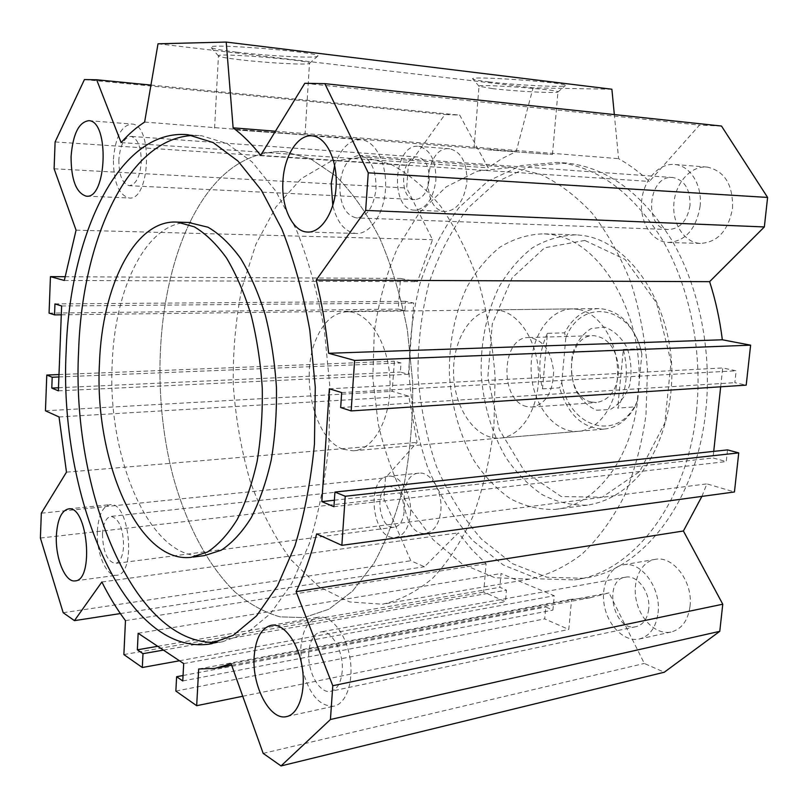 <?xml version="1.0" encoding="UTF-8"?>
<svg xmlns="http://www.w3.org/2000/svg" width="808" height="808" viewBox="0 0 808 808"><rect width="100%" height="100%" fill="white"/><g stroke="black" fill="none" stroke-linecap="round" stroke-linejoin="round"><path stroke-width="0.61" stroke-dasharray="4.04 3.03" d="M696.506 410.999C702.778 350.884 689.598 286.497 662.398 239.845C632.805 192.607 597.839 166.781 557.47 162.368L521.079 165.559L487.689 181.285L458.984 207.646C442.521 229.704 429.523 255.005 419.988 283.547C412.575 313.272 408.969 343.976 409.171 375.659C411.555 407.283 417.655 437.704 427.462 466.923C439.31 494.849 454.338 519.352 472.559 540.4L503.344 565.045L537.936 578.811L574.498 579.902C632.21 572.721 687.436 503.879 696.506 410.999M705.839 410.252C712.121 350.5 698.96 286.507 671.751 240.127C642.148 193.162 607.141 167.468 566.711 163.054L530.25 166.216L496.779 181.84L467.994 208.05C451.48 229.987 438.441 255.166 428.866 283.568C421.423 313.151 417.797 343.703 417.989 375.235C420.362 406.707 426.473 436.976 436.3 466.044C448.167 493.829 463.236 518.191 481.497 539.128L512.343 563.61L547.006 577.255L583.639 578.296C641.451 571.074 696.728 502.566 705.839 410.252M638.037 396.708C632.401 458.984 595.001 506.111 555.066 509.394C539.542 509.838 524.584 506.242 510.201 498.627C496.506 488.951 484.457 476.316 474.044 460.712C459.712 435.098 451.5 406.353 449.41 374.498C448.905 342.592 454.752 313.443 466.953 287.062C476.074 270.902 487.072 257.601 499.95 247.157C513.676 238.724 528.301 234.28 543.824 233.825L549.046 234.31C600.384 238.289 647.238 317.564 638.037 396.708M188.466 222.473C146.682 222.038 114.918 287.699 112.251 362.55C106.656 457.924 150.581 561.762 204.444 555.601M192.961 135.461L201.737 135.764L227.068 143.561L252.106 161.953L275.629 190.89L296.324 229.634C308.363 259.883 317.706 293.294 324.351 329.886L329.826 386.335L328.967 442.925C325.311 479.73 318.706 513.474 309.151 544.158L291.648 583.699L270.529 613.555L247.036 632.957L222.372 641.784L217.221 642.33M578.457 309.413L572.963 308.878C548.854 308.626 529.634 338.663 531.169 371.417C532.31 404.192 553.935 433.027 577.962 431.351C599.132 430.25 617.504 404.121 617.575 372.902C617.857 341.693 599.718 313.11 578.457 309.413M584.8 240.431L544.612 247.803L512.08 277.912L492.284 323.836L487.84 377.255L499.223 429.482L524.917 471.902L561.257 496.546L602.212 497.223L639.653 471.549L664.822 423.079L671.054 362.034L656.51 302.869L625.099 259.429L584.8 240.431M581.71 235.35L576.457 234.865C560.833 235.3 546.097 239.653 532.26 247.915C519.271 258.156 508.171 271.205 498.95 287.082C486.608 312.989 480.679 341.612 481.144 372.963C483.234 404.252 491.486 432.462 505.909 457.591C516.393 472.882 528.533 485.255 542.32 494.698C556.803 502.132 571.862 505.606 587.477 505.121C607.172 502.081 624.917 491.577 640.714 473.619C660.429 448.248 672.105 410.807 671.903 371.337C670.731 300.879 627.776 240.35 581.71 235.35M511.848 167.438L540.289 174.255C558.58 182.871 575.851 195.839 592.102 213.161C607.364 232.825 620.271 255.853 630.806 282.245C639.653 310.08 645.198 339.259 647.46 369.771L645.976 415.009C641.764 444.511 634.442 471.741 624.008 496.678C612.06 519.716 598.072 538.855 582.043 554.116C565.246 566.862 547.733 575.205 529.503 579.134L494.951 577.73L462.257 564.014L433.128 539.724L408.868 506.869C395.334 481.487 385.123 453.844 378.215 423.947L372.811 378.063L374.296 331.957C378.639 301.707 386.466 273.498 397.788 247.319L419.17 212.999L446.127 186.901L477.538 171.094L511.848 167.438M499.869 310.434L494.466 309.868C470.771 309.595 452.026 340.976 453.621 375.215C454.823 409.474 476.074 439.734 499.697 438.128C520.504 437.088 538.552 409.797 538.542 377.043C538.744 344.309 520.776 314.322 499.869 310.434M284.244 151.53C244.773 150.934 213.302 174.589 189.85 222.493C156.813 291.153 151.005 392.274 173.154 476.669C186.365 524.442 207.868 565.691 235.29 592.244C249.46 604.182 264.398 612.383 280.113 616.868L304.05 617.615L328.947 609.192L352.631 591.042L373.902 563.317C386.547 540.34 396.718 513.534 404.404 482.901C410.383 450.632 413.13 416.958 412.666 381.871L407.404 330.149C400.899 296.627 391.688 265.973 379.77 238.208C366.6 212.777 351.904 192.001 335.704 175.881L310.585 158.853L284.244 151.53C244.773 150.934 213.302 174.589 189.85 222.493C156.813 291.153 151.005 392.274 173.154 476.669C186.365 524.442 207.868 565.691 235.29 592.244C249.46 604.182 264.398 612.383 280.113 616.868L304.05 617.615L328.947 609.192L352.631 591.042L373.902 563.317C386.547 540.34 396.718 513.534 404.404 482.901C410.383 450.632 413.13 416.958 412.666 381.871L407.404 330.149C400.899 296.627 391.688 265.973 379.77 238.208C366.6 212.777 351.904 192.001 335.704 175.881L310.585 158.853L284.244 151.53M435.865 180.285C436.108 160.701 430.401 149.399 418.766 146.379C393.435 142.723 389.123 209.928 414.474 210.151C426.109 209.171 433.229 199.222 435.865 180.285M466.893 182.133C467.155 162.903 461.419 151.783 449.662 148.783C424.079 145.137 419.645 211.221 445.269 211.464C457.015 210.514 464.216 200.738 466.893 182.133M429.189 179.618C427.452 192.264 422.685 198.909 414.888 199.556C398.031 199.344 400.95 154.621 417.746 157.035C425.533 159.035 429.351 166.559 429.189 179.618M410.434 514.282C412.272 495.031 400.435 474.569 388.87 476.235C365.065 476.902 371.983 541.35 395.556 537.441C403.899 535.714 408.858 527.988 410.434 514.282M440.845 510.515C442.734 491.577 430.785 471.478 419.099 473.145C395.021 473.882 401.95 537.28 425.786 533.341C434.219 531.603 439.239 523.998 440.845 510.515M404.121 511.767C403.081 520.928 399.768 526.089 394.173 527.23C378.528 529.816 373.892 486.911 389.709 486.426C399 487.901 403.808 496.344 404.121 511.767M658.065 612.989C661.287 588.224 641.3 561.045 623.584 564.782C609.131 566.862 600.334 586.517 604.505 606.414C608.434 626.341 624.584 642.037 639.027 639.077C649.652 636.34 655.995 627.644 658.065 612.989M690.022 606.404C693.284 582.124 673.256 555.571 655.47 559.308C640.956 561.398 632.098 580.72 636.27 600.213C640.199 619.736 656.409 635.048 670.893 632.068C681.568 629.331 687.941 620.776 690.022 606.404M648.683 609.252C647.319 619.08 643.057 624.887 635.896 626.695C613.252 631.967 602.576 579.659 625.604 577.165C637.502 574.589 650.824 592.769 648.683 609.252M700.092 206.525C702.596 185.567 690.365 165.62 674.892 164.529C658.773 162.782 643.269 180.426 641.623 201.333C639.724 222.23 651.945 241.733 668.014 242.491C685.275 241.4 695.971 229.411 700.092 206.525M732.523 208.242C733.139 184.82 724.736 171.104 707.313 167.094C691.163 165.347 675.599 182.608 673.923 203.091C671.993 223.553 684.245 242.673 700.344 243.42C717.655 242.37 728.382 230.644 732.523 208.242M690.012 205.525C687.285 220.837 680.114 228.836 668.509 229.523C643.057 229.108 647.733 174.164 673.084 177.558C684.76 180.214 690.396 189.537 690.012 205.525M113.423 159.227C115.322 137.077 121.463 125.341 131.845 124.028C153.429 124.301 150.157 201.727 128.916 197.96C118.614 194.809 113.443 181.891 113.423 159.227M118.847 159.843C118.857 174.962 122.291 183.578 129.139 185.689C135.865 184.84 139.905 177.063 141.259 162.368C141.238 147.208 137.855 138.552 131.088 136.401C124.21 137.269 120.129 145.087 118.847 159.843M301.334 662.6L300.818 647.582C302.455 629.765 308.414 619.625 318.685 617.14C331.169 615.09 345.875 633.553 349.884 657.46C354.076 681.336 346.289 704.071 333.654 706.232C319.402 706.424 309.04 694.244 302.566 669.691M308.838 652.177C307.121 671.428 319.443 694.032 330.644 691.325C337.199 689.598 341.047 682.922 342.198 671.297C343.986 651.773 331.512 629.452 320.675 631.937C313.888 633.603 309.939 640.35 308.838 652.177M97.384 531.018C98.495 515.08 102.737 506.293 110.12 504.657C129.734 501.041 136.623 575.033 116.584 575.266C106.363 577.003 96.112 552.783 97.384 531.018M102.495 533.947C102.939 551.632 107.191 561.479 115.271 563.469C120.049 562.368 122.836 556.56 123.624 546.046C123.159 528.27 118.938 518.393 110.959 516.403C106.07 517.494 103.252 523.342 102.495 533.947M334.674 165.307C340.814 148.046 349.753 139.531 361.499 139.764C375.72 141.057 387.153 163.963 385.507 189.072C384.042 214.201 370.064 234.552 355.974 233.451C344.834 231.886 337.108 222.574 332.805 205.484M339.865 184.719C339.693 204 345.168 215.059 356.288 217.897C367.054 216.958 373.629 207.262 376.023 188.789C376.195 169.529 370.842 158.418 359.964 155.449C348.824 156.318 342.127 166.074 339.865 184.719M237.128 52.197C269.367 56.095 316.817 58.509 317.665 56.196C324.503 52.358 201.344 42.39 211.231 47.611C213.524 48.884 222.16 50.409 237.128 52.197M240.612 59.832C227.806 58.348 220.473 57.105 218.594 56.116L218.433 55.934C214.292 52.389 311.141 60.176 309.494 63.236L309.464 63.398C308.999 65.216 268.226 63.064 240.612 59.832M236.714 129.977L305.01 134.946L236.714 129.977M488.759 81.871C515.423 85.123 564.681 87.597 565.287 85.628C570.741 82.679 465.246 75.205 472.963 79.073C474.195 79.83 479.467 80.77 488.759 81.871M492.526 88.627L479.003 86.244C475.649 83.567 559.449 89.537 557.964 91.88L557.934 91.991C557.641 93.536 515.363 91.324 492.526 88.627M487.557 149.793L552.46 154.51L487.557 149.793M611.888 89.233L533.068 87.86L516.191 151.53L501.738 158.711L488.052 167.791L459.712 115.1L444.976 114.483L408.323 165.579L406.676 188.032L432.512 239.693L417.413 281.679L400.465 278.447L398.223 309.1L404.909 310.565L405.586 301.334L413.736 303.05L408.404 374.296L400.354 372.084L401.031 362.974L394.405 361.206L392.193 391.335L408.818 396.223L417.049 442.39L385.456 477.871L383.921 498.91L410.807 560.752L424.452 566.751L458.348 532.876L471.589 549.288L486.093 563.772L483.699 592.102L505.475 601.667L506.475 590.153L499.849 587.305L501.031 573.529L554.248 595.749L552.925 610.101L545.784 607.03L544.693 618.888L568.771 629.462L571.61 599.233L590.315 597.708L609.05 592.88L644.33 663.449L664.287 672.226M721.483 126.038L699.496 125.119L649.359 181.447C639.512 172.215 629.26 164.61 618.595 158.651L614.332 114.585M720.675 386.8L722.695 367.963L736.139 370.791L734.846 382.659L746.208 385.133M727.513 449.894L726.251 461.57L713.03 457.944L713.727 451.379M701.9 496.395L706.899 483.871L734.442 491.971M157.742 646.299L499.849 587.305M138.148 633.27L501.031 573.529M163.438 650.097L506.475 590.153M179.477 660.772L505.475 601.667M123.877 654.571L483.699 592.102M125.462 620.625L486.093 563.772M101.869 581.992L458.348 532.876M120.372 613.565L424.452 566.751M63.186 612.716L410.807 560.752M40.4 538.047L383.921 498.91M41.319 513.201L385.456 477.871M66.478 472.155L417.049 442.39M59.045 416.958L408.818 396.223M45.45 410.787L392.193 391.335M58.994 374.559L394.405 361.206M58.903 376.962L401.031 362.974M58.489 387.759L400.354 372.084M58.368 390.84L408.404 374.296M61.63 305.969L413.736 303.05M54.954 303.909L405.586 301.334M61.297 314.817L404.909 310.565M49.076 313.13L398.223 309.1M64.973 276.72L400.465 278.447M64.317 280.467L417.413 281.679M76.063 230.169L432.512 239.693M54.106 168.781L406.676 188.032M55.106 141.945L408.323 165.579M84.436 79.578L444.976 114.483M150.955 85.062L459.712 115.1M121.129 142.582L488.052 167.791M144.622 122.069L516.191 151.53M158.014 43.804L533.068 87.86M275.447 131.219L618.595 158.651M260.651 155.358L649.359 181.447M304.818 83.295L699.496 125.119M340.673 407.535L734.846 382.659M341.683 392.587L736.139 370.791M329.361 388.779L722.695 367.963M334.371 500.213L713.03 457.944M333.926 506.697L726.251 461.57M316.645 533.886L706.899 483.871M263.176 753.379L644.33 663.449M231.108 663.721L609.05 592.88M198.677 668.994L571.61 599.233M242.743 696.254L568.771 629.462M175.861 691.072L544.693 618.888M183.052 675.518L545.784 607.03M182.77 680.952L552.925 610.101M183.689 663.58L554.248 595.749M363.449 157.065L390.668 164.226C408.262 173.447 424.927 187.466 440.683 206.272C455.53 227.684 468.135 252.823 478.498 281.699C487.214 312.201 492.759 344.178 495.102 377.619L493.9 427.159C489.941 459.439 482.982 489.133 472.993 516.241C461.54 541.209 448.137 561.843 432.765 578.144C416.675 591.668 399.92 600.364 382.507 604.222L349.561 601.93L318.463 586.396L290.819 559.601C274.457 536.977 260.913 510.848 250.207 481.225C241.289 450.288 235.643 418.16 233.27 384.82C232.805 351.419 235.724 319.039 241.996 287.668L255.934 244.188L275.851 207.09L301.131 178.719L330.805 161.347L363.449 157.065M343.4 449.309L353.318 450.793C374.054 449.955 391.627 417.605 389.971 380.265C388.587 342.915 368.408 311.514 347.652 311.726C334.078 312.312 323.503 321.584 315.948 339.562C299.566 377.346 314.645 440.158 343.4 449.309M547.43 333.33C539.36 350.44 537.714 368.933 542.491 388.84L547.43 333.33L564.58 332.866C572.933 317.19 584.416 309.08 599.011 308.555C618.433 309.919 632.341 323.321 640.714 348.753L641.875 354.298L637.239 401.182L634.977 406.858L617.665 408.151C626.806 390.385 628.705 370.811 623.362 349.42L617.665 408.151M542.491 388.84L559.59 387.82L561.762 382.467L565.792 338.128L564.58 332.866M623.362 349.42L640.714 348.753M634.977 406.858C626.917 420.584 616.565 427.998 603.93 429.109C582.619 428.482 567.842 414.716 559.59 387.82M561.762 382.467C568.973 428.159 618.968 443.511 637.239 401.182M641.875 354.298C632.634 304.889 580.891 296.9 565.792 338.128M596.647 410.222L610.141 409.535C618.817 404.848 625.321 396.728 629.674 385.184C632.078 372.478 631.23 360.045 627.119 347.894C621.251 337.219 613.716 330.27 604.525 327.068L591.113 328.593C582.79 333.734 576.639 341.925 572.68 353.147C570.509 365.307 571.307 377.225 575.094 388.911C580.518 399.384 587.709 406.485 596.647 410.222M591.214 402.01C563.338 396.415 565.56 334.482 593.739 335.663C608.01 337.491 616.332 348.41 618.706 368.408C617.969 388.496 610.555 399.879 596.466 402.556L591.214 402.01M526.533 406.505C499.021 400.586 501.071 336.29 528.897 337.552C542.996 339.471 551.238 350.834 553.631 371.65C552.945 392.547 545.642 404.354 531.725 407.081L526.533 406.505M566.711 163.054L557.47 162.368M583.639 578.296L574.498 579.902M190.951 557.379L193.193 557.076M212.181 643.582L222.372 641.784M188.001 134.734L201.737 135.764M576.457 234.865L543.824 233.825M587.477 505.121L555.066 509.394M572.963 308.878L494.466 309.868M577.962 431.351L499.697 438.128M449.662 148.783L418.766 146.379M445.269 211.464L414.474 210.151M419.099 473.145L388.87 476.235M425.786 533.341L395.556 537.441M655.47 559.308L623.584 564.782M670.893 632.068L639.027 639.077M707.313 167.094L674.892 164.529M700.344 243.42L668.014 242.491M86.557 196.152L128.916 197.96M88.84 120.675L131.845 124.028M287.042 716.484L333.654 706.232M271.559 625.23L318.685 617.14M75.366 580.851L116.584 575.266M68.619 508.878L110.12 504.657M308.222 232.068L355.974 233.451M312.504 135.896L361.499 139.764M309.464 63.398L317.665 56.196M218.594 56.116L211.231 47.611M305.01 134.946L309.494 63.236M214.585 128.098L218.433 55.934M557.934 91.991L565.287 85.628M479.104 86.365L472.963 79.073M552.46 154.51L557.964 91.88M474.023 148.642L479.003 86.244M512.716 167.508L364.277 157.136M529.503 579.134L382.507 604.222M673.084 177.558L359.964 155.449M668.509 229.523L356.288 217.897M417.746 157.035L131.088 136.401M414.888 199.556L129.139 185.689M625.604 577.165L320.675 631.937M635.896 626.695L330.644 691.325M389.709 486.426L110.959 516.403M394.173 527.23L115.271 563.469M590.315 597.708L231.654 665.226M218.584 667.691L214.857 668.388M353.318 450.793L603.93 429.109M347.652 311.726L599.011 308.555M531.725 407.081L596.466 402.556M528.897 337.552L593.739 335.663"/><path stroke-width="1.21" d="M193.193 557.076L204.444 555.601L221.2 550.218C232.088 543.077 242.087 532.26 251.197 517.746C259.55 501.273 266.236 482.022 271.236 460.015C275.104 436.825 276.831 412.636 276.437 387.446C274.781 362.267 271.074 338.188 265.337 315.211C258.54 293.445 250.308 274.508 240.622 258.398C230.351 244.289 219.483 233.896 208.03 227.23L188.466 222.473M99.475 363.004C93.991 458.924 137.542 563.449 190.951 557.379L207.555 551.995C218.352 544.834 228.27 533.957 237.299 519.352C245.582 502.778 252.197 483.406 257.146 461.247C260.974 437.906 262.671 413.544 262.267 388.163C260.61 362.802 256.914 338.552 251.207 315.403C244.45 293.476 236.259 274.407 226.644 258.196C216.443 243.986 205.656 233.532 194.294 226.816L177.275 222.109C134.795 219.13 102.071 286.204 99.475 363.004M217.221 642.33C132.977 646.552 71.114 489.476 78.628 350.49C82.214 240.41 127.624 138.138 192.961 135.461M66.175 350.844C69.619 235.108 119.079 127.957 188.001 134.734L213.13 142.561L237.986 161.055L261.348 190.183L281.911 229.209C293.89 259.671 303.182 293.334 309.817 330.199L315.272 387.093L314.453 444.107C310.848 481.174 304.303 515.161 294.839 546.057L277.477 585.851L256.54 615.878L233.229 635.351L208.777 644.178C123.129 655.399 58.489 493.567 66.175 350.844M138.148 633.27L137.36 649.814L142.986 653.672L142.309 667.509L123.877 654.571L125.462 620.625C116.877 609.182 109.009 596.304 101.869 581.992L74.437 620.635L63.186 612.716L40.4 538.047L41.319 513.201L66.478 472.155L59.045 416.958L45.45 410.787L46.783 375.043L52.197 377.245L51.783 388.072L58.368 390.84L61.63 305.969L54.954 303.909L54.54 314.898L49.076 313.13L50.439 276.649L64.317 280.467L76.063 230.169L54.106 168.781L55.106 141.945L84.436 79.578L96.667 79.78L121.129 142.582C128.472 134.269 136.299 127.432 144.622 122.069L158.014 43.804L226.22 42.066L233.128 127.846C242.592 134.926 251.773 144.097 260.651 155.358L304.818 83.295L324.816 83.638L368.256 172.831L365.66 210.423L316.231 280.043C321.938 303.444 326.068 327.846 328.634 353.278L354.631 360.439L351.137 410.919L340.673 407.535L341.683 392.587L329.361 388.779L321.837 501.616L333.926 506.697L334.926 492.062L345.238 496.253L341.845 545.329L316.645 533.886C311.04 555.389 304.192 574.639 296.112 591.638L332.775 685.729L330.432 719.504L281.033 765.933L263.176 753.379L231.108 663.721L214.857 668.388L198.677 668.994L196.677 705.697L175.861 691.072L176.609 676.73L182.77 680.952L183.689 663.58L138.148 633.27M282.941 181.103C284.163 155.772 298 133.835 312.504 135.896C326.432 137.158 337.694 160.651 336.128 186.436C334.744 212.241 321.069 233.159 307.282 232.037C292.526 231.603 281.073 206.919 282.941 181.103M56.368 535.674C57.408 519.443 61.489 510.515 68.619 508.878C87.587 505.293 94.415 580.8 75.023 580.901C65.135 582.598 55.186 557.853 56.368 535.674M254.177 656.258C255.732 638.027 261.529 627.695 271.559 625.23C283.749 623.231 298.162 642.279 302.131 666.822C306.272 691.335 298.707 714.555 286.355 716.635C269.791 720.706 251.743 685.679 254.177 656.258M71.074 156.661C72.872 134.057 78.79 122.058 88.84 120.675C109.747 120.867 106.737 199.94 86.153 196.142C76.174 192.94 71.154 179.78 71.074 156.661M302.566 669.691L301.334 662.6M332.805 205.484L331.199 183.739L334.674 165.307M614.332 114.585L611.888 89.233L226.22 42.066M351.137 410.919L746.208 385.133L750.612 345.168L722.332 339.784C719.837 319.635 715.605 300.253 709.616 281.659L764.348 226.947L767.6 197.435L721.483 126.038L324.816 83.638M713.727 451.379L720.675 386.8M341.845 545.329L734.442 491.971L738.744 452.884L727.513 449.894L334.926 492.062M281.033 765.933L664.287 672.226L719.776 631.321L722.766 604.212L683.396 530.997L701.9 496.395M137.36 649.814L157.742 646.299M142.986 653.672L163.438 650.097M142.309 667.509L179.477 660.772M74.437 620.635L120.372 613.565M46.783 375.043L58.994 374.559M52.197 377.245L58.903 376.962M51.783 388.072L58.489 387.759M54.54 314.898L61.297 314.817M50.439 276.649L64.973 276.72M96.667 79.78L150.955 85.062M233.128 127.846L275.447 131.219M368.256 172.831L767.6 197.435M365.66 210.423L764.348 226.947M316.231 280.043L709.616 281.659M328.634 353.278L722.332 339.784M354.631 360.439L750.612 345.168M321.837 501.616L334.371 500.213M345.238 496.253L738.744 452.884M296.112 591.638L683.396 530.997M332.775 685.729L722.766 604.212M330.432 719.504L719.776 631.321M196.677 705.697L242.743 696.254M176.609 676.73L183.052 675.518M177.275 222.109L190.86 222.543M208.777 644.178L212.181 643.582M286.355 716.635L287.042 716.484M307.282 232.037L308.222 232.068M231.654 665.226L218.584 667.691"/></g></svg>
